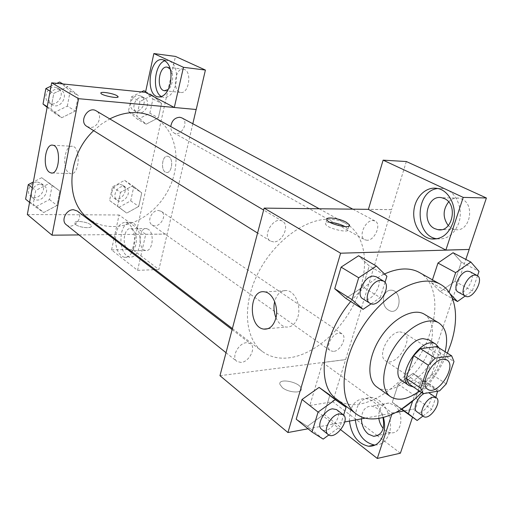 <?xml version="1.0" encoding="UTF-8"?>
<svg xmlns="http://www.w3.org/2000/svg" width="512" height="512" viewBox="0 0 512 512"><rect width="100%" height="100%" fill="white"/><g stroke="black" fill="none" stroke-linecap="round" stroke-linejoin="round"><path stroke-width="0.38" stroke-dasharray="2.56 1.92" d="M399.699 331.853L403.878 332.704C414.733 338.739 395.405 368.294 385.523 360.774C376.941 356.09 388.531 332.307 399.699 331.853M446.272 383.872L431.77 374.336L439.251 352.25L453.978 361.536M436.87 346.579L439.251 352.25M431.77 374.336L425.203 381.171L439.648 390.829M408.8 383.802L425.203 381.171M413.376 386.931C421.99 387.514 434.547 375.443 438.605 362.886C440.582 356.883 440.755 351.923 439.13 348M428.781 339.776C433.318 343.181 434.208 349.357 431.45 358.304C426.726 373.51 409.696 386.688 401.984 380.749M419.386 391.027C430.528 382.074 438.63 370.605 443.693 356.608L445.133 351.757M376.858 386.976C390.957 397.997 421.37 374.746 429.69 347.763C434.643 331.654 432.883 320.486 424.41 314.259M421.562 392.512C432.448 380.896 441.043 367.77 447.341 353.139M419.398 272.506C435.315 281.254 439.046 306.419 430.125 332.621C415.757 379.558 362.253 419.789 336.595 399.123M350.72 301.491C361.254 288.813 372.538 279.648 384.55 273.984M403.795 410.963L415.488 408.781L452.557 298.803M452.582 298.726L465.83 259.418M308.045 428.794L344.742 421.958M365.299 418.131L396.09 412.397M449.088 292.237L448.96 292.608L431.507 282.739L432.454 279.846L431.507 282.739L440.141 291.642L454.893 281.299L461.35 262.067L453.056 252.723L461.35 262.067L479.014 271.405M413.05 373.267L398.24 384.186L392.301 402.285L401.165 409.082L415.642 398.182L421.587 380.474L413.05 373.267L398.24 384.186L392.301 402.285L401.165 409.082L415.642 398.182L421.587 380.474L413.05 373.267L429.434 384.224L414.515 395.424L412.64 400.998M323.194 439.11L307.418 426.317L296.205 419.168L307.418 426.317L324.058 414.278L329.914 395.046L324.058 414.278L339.981 426.733L343.622 415.066M371.194 303.795L380.25 297.626L362.848 286.976L345.811 298.374L362.848 286.976L369.261 265.939L358.598 255.75L369.261 265.939L386.912 276.269M282.355 387.622C288.499 392.819 302.63 393.574 301.203 388.691C300.448 382.214 278.202 377.581 279.859 384.262L282.355 387.622L279.859 384.256C278.202 377.574 300.454 382.208 301.21 388.685C302.637 393.568 288.506 392.813 282.355 387.616M340.723 429.76L309.824 405.51L322.65 362.579L345.613 359.629L391.578 209.664L368.403 209.395M322.65 362.579L392.23 413.024L415.488 408.781M219.968 375.68L345.53 359.571M349.453 421.082C349.389 406.47 354.758 398.938 365.562 398.483C373.952 399.994 379.91 406.323 383.437 417.466M392.23 413.024L391.744 414.502M375.155 445.03C381.69 444.966 386.349 441.165 389.133 433.626C394.438 419.238 383.814 398.054 371.437 397.498C360.627 397.965 355.251 405.459 355.309 419.987M361.427 418.848C361.958 410.477 365.389 406.227 371.725 406.093L376.723 408.115C379.622 410.31 381.709 413.466 382.982 417.587M378.842 418.464C378.278 408.672 381.651 403.539 388.96 403.059L393.965 405.037C404.813 411.974 402.246 434.547 390.874 432.774C388.051 432.48 385.498 431.027 383.213 428.416M309.824 405.51L332.717 401.722L345.613 359.629M400.397 453.197L377.434 435.731M377.229 435.578L332.717 401.722M415.392 408.71L412.531 417.197M275.962 317.67C278.349 323.072 281.683 326.195 285.958 327.04C291.514 327.501 295.501 324.109 297.907 316.877C301.312 306.016 295.13 291.443 286.925 290.554C280.986 290.131 276.902 293.805 274.662 301.574M391.482 209.619L368.422 209.344M329.888 222.298C326.624 222.202 325.203 222.816 325.619 224.134C326.982 228.608 350.682 233.92 348.077 229.178L345.069 226.618M437.05 238.81L437.133 238.822C447.021 239.686 454.214 234.458 458.701 223.136C463.949 208.518 455.482 190.278 443.027 188.589L437.741 188.512M448.614 201.901C451.61 198.835 455.053 197.581 458.944 198.144L461.715 199.021C475.757 204.659 469.606 232.819 455.187 229.536L451.482 228.224L448.282 225.626M406.33 161.53L391.578 209.664M383.827 296.205C382.451 304.102 384.845 309.12 391.008 311.251C401.293 313.133 401.99 291.053 391.661 290.195C387.974 289.965 385.363 291.968 383.827 296.205M383.821 296.205C385.357 291.968 387.968 289.965 391.661 290.195C401.99 291.053 401.286 313.133 391.002 311.251C384.838 309.12 382.445 304.102 383.821 296.205M273.664 241.926L270.387 241.062C261.459 236.205 274.067 215.526 282.496 221.222C289.997 225.037 282.586 242.298 273.664 241.926M333.517 351.437L330.387 350.746C324.986 347.59 331.91 333.44 339.027 333.152L341.997 333.811C347.45 336.941 340.659 351.002 333.517 351.437M367.008 240.282L364.678 239.725C358.067 236.704 365.242 220 372.96 220.531L375.123 221.05C381.805 224.038 374.758 240.64 367.008 240.282M241.133 362.464L236.87 361.402C231.059 357.453 238.419 343.059 246.47 342.688L250.528 343.706C256.422 347.603 249.222 361.933 241.133 362.464M349.325 225.741C367.469 239.283 369.229 271.59 355.45 301.062C341.734 330.573 313.997 354.752 288.883 357.856C278.579 359.066 269.683 356.902 262.202 351.36C244.832 338.432 242.086 305.229 257.747 273.754C273.28 242.246 304.358 218.925 328.57 219.238C335.014 219.283 340.768 220.704 345.824 223.494L349.126 225.6M154.637 117.645C179.072 131.149 182.81 168.922 164.614 196.262C146.854 223.898 110.752 235.616 88.589 218.643M93.67 130.656L101.408 124.102L109.786 118.912M86.899 126.426L89.939 127.405C98.074 128.416 103.373 114.611 96.237 110.886M158.451 210.496L161.318 211.36C168.256 215.61 158.381 229.85 151.949 224.864C146.573 221.587 151.77 210.054 158.451 210.496M181.824 117.875C189.619 121.606 181.12 137.395 173.786 132.845C171.725 131.584 170.72 129.491 170.771 126.573M77.267 210.989C84.851 216.288 73.235 230.803 66.259 224.717M174.31 107.469L196.147 109.498M192.826 123.744L158.899 269.536L132.506 249.466L175.469 56.422M79.002 234.925L108.147 234.643M109.491 234.624L167.104 234.061M168.794 156.691L167.75 156.294C161.766 154.918 160.397 171.821 166.426 172.435C171.699 173.76 173.907 159.277 168.794 156.691C173.901 159.277 171.699 173.76 166.419 172.435C160.39 171.821 161.76 154.918 167.744 156.294L168.794 156.691M148.371 229.35L146.528 228.582C138.554 226.944 137.741 249.862 145.734 250.477C152.506 252.032 154.867 233.37 148.371 229.35M184.563 69.517L183.61 69.203C175.008 66.989 171.859 91.29 180.55 92.403C188.429 94.611 192.358 72.506 184.563 69.517M125.76 247.066C122.042 240.16 125.414 227.469 130.72 228.666L132.544 229.446C138.573 233.242 137.043 250.906 130.72 250.854M128.832 250.483L127.226 249.261M121.171 244.614C122.63 251.962 125.517 256.141 129.824 257.165C134.266 257.37 137.446 253.837 139.366 246.56C141.939 236.109 137.312 222.867 131.04 222.33C123.75 223.29 120.397 230.317 120.992 243.418M115.424 239.162C116.16 228.25 119.584 222.643 125.683 222.336C131.93 222.874 136.538 236.166 133.978 246.662L132.128 251.93M131.712 252.691C129.651 256.083 127.238 257.619 124.474 257.312C119.091 255.686 116.077 249.99 115.43 240.218M170.33 69.19C174.234 73.786 172.979 85.946 168.25 89.517M161.485 96.589L163.629 97.421C169.242 97.786 173.331 93.293 175.904 83.942C177.766 71.29 175.264 63.469 168.384 60.467L165.12 60.685M114.086 238.138L119.072 214.989L145.722 234.31L140.326 258.195M140.115 259.13L137.581 270.349L111.546 249.914L113.894 239.04M137.581 270.349L153.946 269.728M155.341 269.67L158.899 269.536M111.546 249.914L132.506 249.466M145.722 234.31L167.162 234.099M118.784 207.411L130.694 200.858L133.626 187.43L124.602 180.339L112.474 186.867L109.594 200.512L126.739 213.094L138.739 206.432L141.741 192.877L132.698 185.754L120.48 192.41M124.602 180.339L132.698 185.754L120.48 192.397L117.523 206.176L126.726 213.107M112.474 186.867L120.48 192.397L117.523 206.176L126.739 213.094L138.739 206.413M130.694 200.858L138.739 206.432L141.741 192.877L132.71 185.741M25.6 199.155L36.301 206.502L43.744 212.538L57.03 205.453L59.834 191.027L49.28 183.424L35.725 190.477L32.992 205.165L43.731 212.55L57.024 205.434L59.834 191.027L49.286 183.405M36.301 206.502L49.472 199.539L52.198 185.261L41.69 177.69L49.28 183.424L35.731 190.496M47.13 107.328L53.856 112.704L61.76 117.728L75.347 111.014M53.856 112.704L67.328 106.125L75.354 111.034L78.33 95.68L67.654 86.726L53.792 93.389L50.874 109.018L61.76 117.728L75.354 111.034L78.33 95.68L67.667 86.707M62.886 83.955L67.654 86.726L53.786 93.37L50.874 109.018L61.747 117.747M141.395 91.923L131.488 96.87L128.429 111.347L137.696 119.392L146.118 124.192L158.355 117.869L161.536 103.494L152.435 95.187L139.974 101.485L136.832 116.096L146.106 124.205L158.349 117.85M137.696 119.392L149.843 113.178L158.355 117.869L161.536 103.494L152.448 95.174M27.334 214.515L119.072 214.989M68.909 172.915L70.579 173.651C79.296 176.006 81.338 147.277 72.48 146.31C64.698 144.205 61.517 168.371 68.909 172.915M100.851 93.005L100.87 93.21C101.197 95.386 118.182 98.944 118.093 96.832M75.712 224.563C79.424 227.782 92.198 228.864 91.315 225.926C91.168 222.374 73.837 219.526 74.72 223.213L75.712 224.563L74.72 223.206C73.837 219.52 91.168 222.368 91.315 225.92C92.198 228.864 79.424 227.776 75.712 224.563M56.858 83.341L51.046 86.106M67.328 106.125L70.227 90.938L59.597 82.042M58.266 89.126L61.018 90.022C69.568 94.643 60.23 110.221 52.198 104.742C45.344 101.005 50.4 87.923 58.266 89.126M70.227 90.938L78.33 95.68M50.112 91.149L53.786 93.37M47.238 106.72L50.874 109.018M55.117 87.258L57.856 88.147C66.387 92.762 57.107 108.262 49.088 102.797C42.246 99.066 47.27 86.048 55.117 87.258M41.69 177.69L33.338 182.003M40.448 184.346L44.141 185.613C51.59 190.835 40.518 204.57 33.651 198.592C28.16 194.714 33.357 183.782 40.448 184.346M49.472 199.539L57.03 205.453M52.198 185.261L59.834 191.027M32.275 187.77L35.725 190.477L32.992 205.165L43.744 212.538M29.574 202.387L32.992 205.165M37.478 182.067L41.158 183.334C48.595 188.55 37.581 202.208 30.726 196.243C25.242 192.371 30.406 181.491 37.478 182.067M149.843 113.178L152.947 98.95L143.859 90.694M142.438 97.325L144.48 97.939C152.166 101.632 144.134 116.666 136.89 112.186C130.496 109.114 135.283 96.211 142.438 97.325M152.947 98.95L161.536 103.494M145.658 91.635L152.435 95.187L139.968 101.472L136.832 116.096L146.118 124.192M131.488 96.87L139.968 101.472M128.429 111.347L136.832 116.096M139.078 95.533L141.12 96.147C148.787 99.834 140.806 114.803 133.568 110.33C127.187 107.258 131.936 94.413 139.078 95.533M123.258 186.592L126.074 187.475C132.934 191.693 123.52 205.235 117.146 200.307C111.834 197.05 116.717 186.048 123.258 186.592M133.626 187.43L141.741 192.877M109.594 200.512L117.523 206.176M120.083 184.435L122.899 185.318C129.747 189.536 120.371 203.014 114.01 198.093C108.704 194.842 113.562 183.885 120.083 184.435M380.25 297.626L384.998 282.406M376.307 276.8C385.344 281.504 371.091 304.646 362.784 298.784M362.848 286.976L369.261 265.939M328.813 434.97L339.981 426.733M336.576 409.613C344.218 414.771 328.544 435.52 321.651 429.325M307.418 426.317L324.058 414.278M465.19 296L472.326 290.906L477.523 275.75M448.96 292.608L450.106 293.811M469.882 271.635C477.536 275.142 465.242 296.64 458.208 292.09M431.507 282.739L440.141 291.642L452.512 298.688M440.141 291.642L454.893 281.299L472.326 290.906M454.893 281.299L461.35 262.067M422.944 416.045L431.718 409.318L435.808 397.395M437.626 391.181L429.434 384.224M424.154 393.504L426.586 392.627L428.678 392.723M429.523 393.133C436.186 397.043 422.867 416.589 416.838 411.738M415.642 398.182L431.718 409.318M421.587 380.474L437.869 391.386M398.24 384.186L414.515 395.424M392.301 402.285L401.805 409.069M446.912 359.949L403.878 332.704M427.738 389.267L385.523 360.774M365.562 398.483L371.437 397.498M388.96 403.059L371.725 406.093M390.874 432.774L378.157 435.386M267.878 328.723L285.958 327.04M264.768 291.898L286.925 290.554M326.867 219.75L325.619 224.134M348.992 226.061L348.077 229.178M437.114 188.39L443.027 188.589M458.944 198.144L441.626 197.715M455.187 229.536L441.408 229.651M232.384 328.57L262.202 351.36M319.219 208.768L345.824 223.494M282.496 221.222L263.629 210.048M270.387 241.062L257.568 233.05M151.949 224.864L330.387 350.746M161.318 211.36L341.997 333.811M173.786 132.845L364.678 239.725M352.845 209.165L375.123 221.05M226.022 352.71L236.87 361.402M232.115 329.6L250.528 343.706M146.528 228.582L130.72 228.666M145.734 250.477L130.669 250.816M124.474 257.312L129.824 257.165M125.683 222.336L131.04 222.33M183.61 69.203L167.405 67.206M180.55 92.403L165.05 90.79M159.238 96.986L163.629 97.421M162.886 59.763L168.384 60.467M52.006 172.986L70.579 173.651M52.87 145.216L72.48 146.31M49.088 102.797L52.198 104.742M57.856 88.147L61.018 90.022M30.726 196.243L33.651 198.592M41.158 183.334L44.141 185.613M133.568 110.33L136.89 112.186M141.12 96.147L144.48 97.939M114.01 198.093L117.146 200.307M122.899 185.318L126.074 187.475"/><path stroke-width="0.77" d="M442.765 359.206L446.912 359.949C457.536 365.811 437.363 396.653 427.738 389.267C419.309 384.749 431.616 360.006 442.765 359.206M428.384 365.242L420.685 388.134L423.238 393.664L439.648 390.829L446.272 383.872L453.978 361.536L451.667 355.846L435.251 358.118L428.384 365.242L413.651 355.654L406.182 378.291L420.685 388.134M451.667 355.846L436.87 346.579L420.448 348.666L435.251 358.118M423.238 393.664L408.8 383.802L406.182 378.291M413.651 355.654L420.448 348.666M439.13 348L436.026 344.301C422.317 334.086 394.182 377.114 409.037 385.574L413.376 386.931M409.037 385.574L401.984 380.749C389.85 374.15 407.021 339.405 422.944 338.643L428.781 339.776L436.026 344.301M445.133 351.757C448.365 337.773 446.24 328.147 438.758 322.893C428.128 316.179 407.546 326.925 394.694 346.733C381.702 366.445 380.109 389.613 390.515 396.659C398.291 401.389 407.917 399.514 419.386 391.027M438.758 322.893L424.41 314.259C413.696 307.507 393.216 317.971 380.557 337.485C367.757 356.909 366.381 379.866 376.858 386.976L390.515 396.659M447.341 353.139L450.413 345.126C459.699 318.502 456.352 293.075 440.582 284.416C421.715 273.146 385.651 291.405 363.123 326.086C340.378 360.627 338.112 400.986 355.994 413.754C371.686 425.901 399.834 415.808 421.562 392.512M355.994 413.754L336.595 399.123C315.738 385.395 321.658 335.866 350.72 301.491M384.55 273.984C391.162 270.944 397.421 269.286 403.328 269.005C409.427 268.749 414.784 269.92 419.398 272.506L440.582 284.416M465.83 259.418L469.184 249.453L340.602 253.203L287.93 432.538L308.045 428.794M344.742 421.958L365.299 418.131M396.09 412.397L403.795 410.963M477.523 275.75L479.014 271.405L470.854 262.048L453.056 252.723L437.965 263.046L432.454 279.846L437.965 263.046L455.654 272.64L449.088 292.237M343.622 415.066L346.061 407.245L319.091 387.405L302.022 399.482L296.205 419.168L312.038 432.038L323.194 439.11L328.813 434.97M384.998 282.406L386.912 276.269L376.352 266.061L358.598 255.75L341.101 267.123L334.726 288.71L345.811 298.374L363.053 309.338L371.194 303.795M368.422 209.344L264.141 208.115L219.968 375.68L287.93 432.538M383.437 417.466C385.011 423.635 384.954 429.427 383.251 434.835C380.32 442.726 375.424 446.534 368.582 446.246C357.882 443.802 351.507 435.418 349.453 421.082M391.744 414.502L377.28 458.445L340.723 429.76M355.309 419.987C357.363 434.246 363.744 442.579 374.451 444.992L375.155 445.03M382.982 417.587C385.018 429.101 381.901 435.341 373.645 436.314L368.333 434.106C363.955 430.406 361.651 425.325 361.427 418.848M383.213 428.416C380.89 425.632 379.43 422.31 378.842 418.464M377.28 458.445L400.397 453.197L412.531 417.197M275.686 318.765C273.293 326.131 269.338 329.574 263.821 329.101C247.904 327.334 248.858 288.461 264.768 291.898C272.915 292.819 279.066 307.693 275.686 318.765M264.141 208.115L340.602 253.203M274.662 301.574C273.434 307.059 273.862 312.422 275.962 317.67M346.285 222.246L349.357 224.813C351.987 229.498 328.256 224.166 326.867 219.75C324.986 216.339 339.354 218.221 346.285 222.246M445.869 250.074L463.206 197.395L383.117 160.154L368.403 209.395L445.869 250.074L469.184 249.453M345.069 226.618L345.011 226.586C340.243 224.141 335.2 222.714 329.888 222.298M452.794 223.142C448.301 234.534 441.114 239.795 431.219 238.925C420.288 237.21 412.314 223.718 413.92 210.278C415.366 196.819 426.131 186.355 437.114 188.39C449.568 190.08 458.042 208.435 452.794 223.142M437.741 188.512C414.694 190.829 414.112 236.154 437.05 238.81M434.701 228.627C420.966 222.515 427.117 194.445 441.626 197.715L444.397 198.605C458.458 204.346 452.301 233.024 437.875 229.677L434.701 228.627M448.282 225.626C442.662 217.677 442.771 209.766 448.614 201.901M383.117 160.154L406.33 161.53L486.4 197.984L463.206 197.395M469.075 249.395L486.4 197.984M109.786 118.912C119.36 114.042 128.851 111.981 138.253 112.736C144.211 113.267 149.677 114.906 154.637 117.645L319.219 208.768M232.384 328.57L88.589 218.643C64.819 202.208 66.445 156.026 93.67 130.656M263.629 210.048L96.237 110.886C88.122 105.536 78.426 121.69 86.899 126.426L257.568 233.05M170.771 126.573C171.731 120.749 174.72 117.645 179.744 117.267L181.824 117.875L352.845 209.165M226.022 352.71L66.259 224.717C60.659 220.781 66.195 209.286 73.485 209.741L77.267 210.989L232.115 329.6M196.147 109.498L192.826 123.744M174.31 107.469L183.456 67.309L153.862 53.555L145.504 92.346L174.31 107.469L78.573 98.688L52.051 235.194L79.002 234.925M108.147 234.643L109.491 234.624M183.456 67.309L205.408 70.054L175.469 56.422L153.862 53.555M205.408 70.054L196.211 109.504L174.374 107.501M130.72 250.854L128.832 250.483M127.226 249.261L125.76 247.066M120.992 243.418L121.171 244.614M132.128 251.93L131.712 252.691M115.43 240.218L115.424 239.162M168.25 89.517L164.378 90.72C155.763 89.606 158.88 64.986 167.405 67.206L170.33 69.19M165.12 60.685C154.445 63.443 151.661 91.616 161.485 96.589M170.381 83.328C167.821 92.723 163.738 97.242 158.144 96.877C144.653 95.142 149.478 56.307 162.886 59.763C169.741 62.765 172.243 70.618 170.381 83.328M113.894 239.04L114.086 238.138M140.326 258.195L140.115 259.13M153.946 269.728L155.341 269.67M145.504 92.346L51.654 82.816L27.334 214.515L52.051 235.194M49.37 172.211C42.099 167.61 45.216 143.091 52.87 145.216C61.574 146.176 59.578 175.334 51.008 172.954L49.37 172.211M51.654 82.816L78.573 98.688M118.093 96.832L116.89 95.629L118.074 96.621C119.392 99.11 101.274 95.52 100.87 93.203C99.827 91.219 112.806 93.197 116.89 95.622C113.037 93.344 100.819 91.334 100.851 93.005M51.046 86.106L45.85 88.57L43.014 104.045L47.13 107.328M62.886 83.955L59.597 82.042L56.858 83.341M45.85 88.57L50.112 91.149M43.014 104.045L47.238 106.72M33.338 182.003L28.262 184.621L25.6 199.155L29.574 202.387M28.262 184.621L32.275 187.77M145.658 91.635L143.859 90.694L141.395 91.923M376.352 266.061L358.688 277.76L352.058 299.686L363.053 309.338M369.914 303.238L362.784 298.784C355.462 295.046 364.237 275.968 373.267 276.102L376.307 276.8L383.552 281.088C392.57 285.779 378.202 309.088 369.914 303.238C362.605 299.52 371.475 280.307 380.512 280.403L383.552 281.088M358.598 255.75L341.101 267.123L358.688 277.76M341.101 267.123L334.726 288.71L352.058 299.686M334.726 288.71L345.811 298.374M346.061 407.245L335.309 399.667L318.074 412.083L312.038 432.038M328.166 434.547L321.651 429.325C315.942 425.542 324.275 409.734 332.499 408.813L336.576 409.613L343.181 414.682C350.803 419.814 335.034 440.723 328.166 434.547C322.47 430.778 330.874 414.867 339.11 413.894L343.181 414.682M329.914 395.046L319.091 387.405L335.309 399.667M319.091 387.405L302.022 399.482L318.074 412.083M302.022 399.482L296.205 419.168M450.106 293.811L457.472 301.517L465.19 296M470.854 262.048L455.654 272.64M465.357 296.096L458.208 292.09C451.776 289.248 460.051 271.04 467.75 271.194L469.882 271.635L477.126 275.501C484.755 278.995 472.365 300.627 465.357 296.096C458.944 293.267 467.302 274.944 475.002 275.072L477.126 275.501M452.512 298.688L457.472 301.517M453.056 252.723L437.965 263.046M412.64 400.998L408.371 413.754L417.139 420.486L422.944 416.045M435.808 397.395L437.626 391.181M428.678 392.723L436.186 397.645C442.822 401.536 429.421 421.216 423.418 416.378C418.214 413.434 426.106 397.958 433.254 397.158L436.186 397.645M423.418 416.378L416.838 411.738C412.454 409.21 417.408 396.768 424.154 393.504M401.459 409.286L417.139 420.486M401.805 409.069L408.371 413.754M368.582 446.246L374.451 444.992M378.157 435.386L373.645 436.314M263.821 329.101L267.878 328.723M349.357 224.813L348.992 226.061M431.219 238.925L436.973 238.822M441.408 229.651L437.875 229.677M130.669 250.816L129.946 250.829M165.05 90.79L164.378 90.72M158.144 96.877L159.238 96.986M51.008 172.954L52.006 172.986"/></g></svg>

